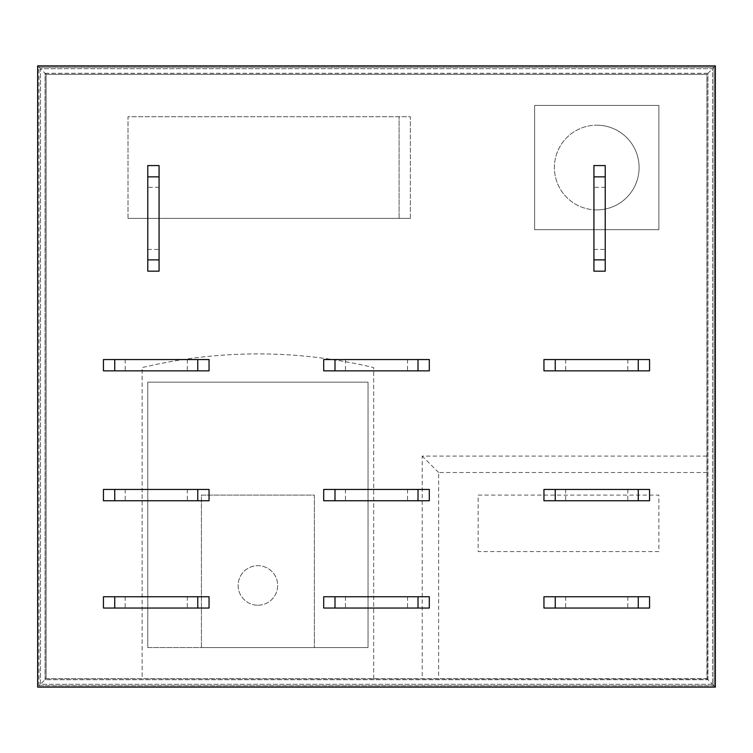 <?xml version="1.0" encoding="UTF-8"?>
<svg xmlns="http://www.w3.org/2000/svg" width="753" height="753" viewBox="0 0 753 753"><rect width="100%" height="100%" fill="white"/><g stroke="black" fill="none" stroke-linecap="round" stroke-linejoin="round"><path stroke-width="0.56" stroke-dasharray="3.77 2.82" d="M147.776 187.309L147.776 249.431L147.776 187.309L159.071 187.309L159.071 249.431L159.071 187.309M147.776 249.431L159.071 249.431M593.929 187.309L593.929 249.431L593.929 187.309L605.224 187.309L605.224 249.431L605.224 187.309M593.929 249.431L605.224 249.431M156.248 370.853L125.186 370.853L156.248 370.853M156.248 359.558L125.186 359.558L156.248 359.558M376.5 370.853L345.439 370.853L376.5 370.853M376.5 359.558L345.439 359.558L376.5 359.558M596.753 370.853L565.691 370.853L596.753 370.853M596.753 359.558L565.691 359.558L596.753 359.558M156.248 500.745L125.186 500.745L156.248 500.745M156.248 489.45L125.186 489.45L156.248 489.45M376.5 500.745L345.439 500.745L376.5 500.745M376.5 489.45L345.439 489.45L376.5 489.45M596.753 500.745L565.691 500.745L596.753 500.745M596.753 489.45L565.691 489.45L596.753 489.45M156.248 608.048L125.186 608.048L156.248 608.048M156.248 596.753L125.186 596.753L156.248 596.753M376.5 608.048L345.439 608.048L376.5 608.048M376.5 596.753L345.439 596.753L376.5 596.753M596.753 608.048L565.691 608.048L596.753 608.048M596.753 596.753L565.691 596.753L596.753 596.753M596.753 209.899A42.356 42.356 0 0 1 554.396 167.543A42.356 42.356 0 0 1 596.753 125.186A42.356 42.356 0 0 0 554.396 167.543A42.356 42.356 0 0 0 596.753 209.899A42.356 42.356 0 0 0 639.109 167.543A42.356 42.356 0 0 0 596.753 125.186A42.356 42.356 0 0 1 639.109 167.543A42.356 42.356 0 0 1 596.753 209.899M257.903 605.224A19.766 19.766 0 0 0 277.669 585.457A19.766 19.766 0 0 0 257.903 565.691A19.766 19.766 0 0 0 238.136 585.457A19.766 19.766 0 0 0 257.903 605.224A19.766 19.766 0 0 0 277.669 585.457A19.766 19.766 0 0 0 257.903 565.691A19.766 19.766 0 0 0 238.136 585.457A19.766 19.766 0 0 0 257.903 605.224M714.032 685.795L38.968 685.795L45.048 679.714L707.952 679.714L714.032 685.795L714.032 67.205L38.968 67.205L45.048 73.286L45.048 679.714M38.968 685.795L38.968 67.205M712.526 684.289L40.474 684.289L40.474 68.711L712.526 68.711L712.526 684.289L40.474 684.289L40.474 68.711L712.526 68.711L712.526 684.289M707.952 679.714L707.952 73.286L714.032 67.205M45.048 73.286L707.952 73.286M45.105 679.658L46.112 678.651L706.879 678.641L706.879 74.359L46.121 74.359L46.121 678.641L706.879 678.641L706.879 74.359L46.112 74.349L706.879 74.359L707.895 73.342L45.105 73.342L45.105 679.658L707.895 679.658L707.895 73.342M46.112 74.349L46.112 678.651L46.121 74.359L45.105 73.342M38.921 685.842L38.921 67.158L714.079 67.158L714.079 685.842L38.921 685.842L37.65 687.113M715.35 65.888L714.079 67.158M38.921 67.158L37.65 65.888M714.079 685.842L715.35 687.113M707.895 679.658L707.105 678.867L706.888 74.349M46.112 678.651L707.105 678.867M159.071 271.174L147.776 271.174L147.776 165.566L159.071 165.566L159.071 271.174M605.224 271.174L593.929 271.174L593.929 165.566L605.224 165.566L605.224 271.174M103.443 370.853L103.443 359.558L209.052 359.558L209.052 370.853L103.443 370.853M323.696 370.853L323.696 359.558L429.304 359.558L429.304 370.853L323.696 370.853M543.948 370.853L543.948 359.558L649.557 359.558L649.557 370.853L543.948 370.853M103.443 500.745L103.443 489.45L209.052 489.45L209.052 500.745L103.443 500.745M323.696 500.745L323.696 489.45L429.304 489.45L429.304 500.745L323.696 500.745M543.948 500.745L543.948 489.45L649.557 489.45L649.557 500.745L543.948 500.745M103.443 608.048L103.443 596.753L209.052 596.753L209.052 608.048L103.443 608.048M323.696 608.048L323.696 596.753L429.304 596.753L429.304 608.048L323.696 608.048M543.948 608.048L543.948 596.753L649.557 596.753L649.557 608.048L543.948 608.048M128.01 218.37L410.385 218.37L410.385 116.715L128.01 116.715L128.01 218.37L399.09 218.37L399.09 116.715L128.01 116.715L128.01 218.37M534.63 229.665L658.875 229.665L658.875 105.42L534.63 105.42L534.63 229.665L658.875 229.665L658.875 105.42L534.63 105.42L534.63 229.665M706.888 456.092L422.207 456.092L422.207 678.651M373.676 678.651L373.676 367.586A496.98 496.98 0 0 0 142.129 367.586L142.129 678.651M707.105 472.507L438.623 472.507L438.623 678.867M658.875 551.572L478.155 551.572L478.155 495.098L658.875 495.098L658.875 551.572L478.155 551.572L478.155 495.098L658.875 495.098L658.875 551.572M373.676 678.867L373.676 367.586A496.98 496.98 0 0 0 142.129 367.586L142.129 678.867M147.776 647.58L147.776 382.148L368.029 382.148L368.029 647.58L147.776 647.58L147.776 382.148L368.029 382.148L368.029 647.58L201.428 647.58L201.428 495.098L314.377 495.098L314.377 647.58L314.377 495.098L201.428 495.098L201.428 647.58L147.776 647.58M410.385 218.37L410.385 116.715L399.09 116.715L399.09 218.37L410.385 218.37M438.623 472.507L422.207 456.092M125.186 359.558L125.186 370.853M345.439 359.558L345.439 370.853M565.691 359.558L565.691 370.853M125.186 489.45L125.186 500.745M345.439 489.45L345.439 500.745M565.691 489.45L565.691 500.745M125.186 596.753L125.186 608.048M345.439 596.753L345.439 608.048M565.691 596.753L565.691 608.048M187.309 359.558L187.309 370.853M407.561 359.558L407.561 370.853M627.814 359.558L627.814 370.853M187.309 489.45L187.309 500.745M407.561 489.45L407.561 500.745M627.814 489.45L627.814 500.745M187.309 596.753L187.309 608.048M407.561 596.753L407.561 608.048M627.814 596.753L627.814 608.048"/><path stroke-width="1.13" d="M37.65 65.888L715.35 65.888L715.35 687.113L37.65 687.113L37.65 65.888M159.071 259.879L159.071 271.174L147.776 271.174L147.776 176.861L159.071 176.861L159.071 259.879L147.776 259.879M147.776 176.861L147.776 165.566L159.071 165.566L159.071 176.861M605.224 259.879L605.224 271.174L593.929 271.174L593.929 176.861L605.224 176.861L605.224 259.879L593.929 259.879M593.929 176.861L593.929 165.566L605.224 165.566L605.224 176.861M114.738 370.853L103.443 370.853L103.443 359.558L197.757 359.558L197.757 370.853L114.738 370.853L114.738 359.558M197.757 359.558L209.052 359.558L209.052 370.853L197.757 370.853M334.991 370.853L323.696 370.853L323.696 359.558L418.009 359.558L418.009 370.853L334.991 370.853L334.991 359.558M418.009 359.558L429.304 359.558L429.304 370.853L418.009 370.853M555.243 370.853L543.948 370.853L543.948 359.558L638.262 359.558L638.262 370.853L555.243 370.853L555.243 359.558M638.262 359.558L649.557 359.558L649.557 370.853L638.262 370.853M114.738 500.745L103.443 500.745L103.443 489.45L197.757 489.45L197.757 500.745L114.738 500.745L114.738 489.45M197.757 489.45L209.052 489.45L209.052 500.745L197.757 500.745M334.991 500.745L323.696 500.745L323.696 489.45L418.009 489.45L418.009 500.745L334.991 500.745L334.991 489.45M418.009 489.45L429.304 489.45L429.304 500.745L418.009 500.745M555.243 500.745L543.948 500.745L543.948 489.45L638.262 489.45L638.262 500.745L555.243 500.745L555.243 489.45M638.262 489.45L649.557 489.45L649.557 500.745L638.262 500.745M114.738 608.048L103.443 608.048L103.443 596.753L197.757 596.753L197.757 608.048L114.738 608.048L114.738 596.753M197.757 596.753L209.052 596.753L209.052 608.048L197.757 608.048M334.991 608.048L323.696 608.048L323.696 596.753L418.009 596.753L418.009 608.048L334.991 608.048L334.991 596.753M418.009 596.753L429.304 596.753L429.304 608.048L418.009 608.048M555.243 608.048L543.948 608.048L543.948 596.753L638.262 596.753L638.262 608.048L555.243 608.048L555.243 596.753M638.262 596.753L649.557 596.753L649.557 608.048L638.262 608.048"/></g></svg>
